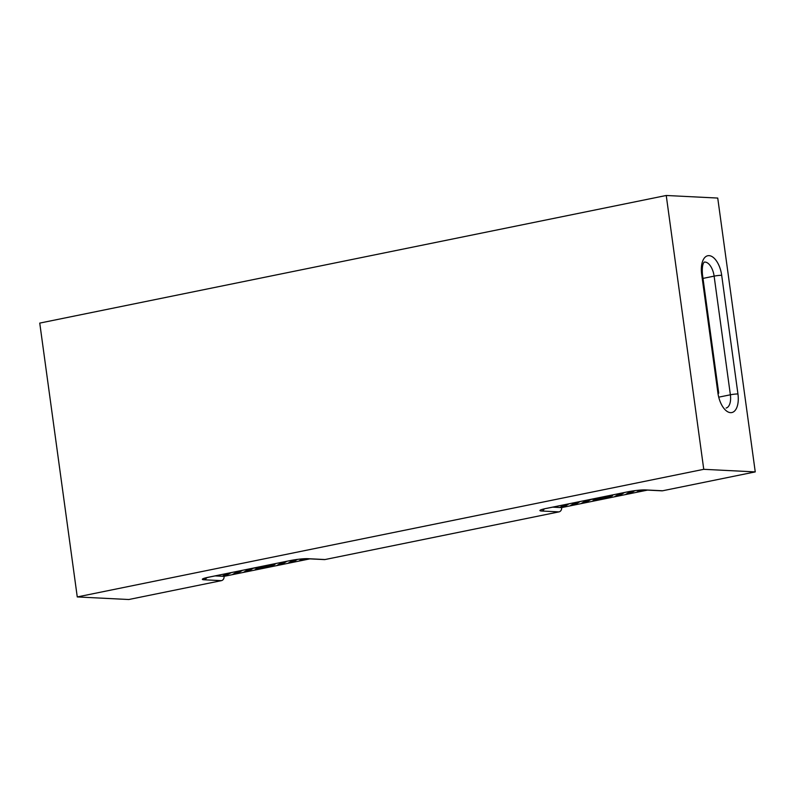<?xml version="1.0" encoding="UTF-8"?>
<svg xmlns="http://www.w3.org/2000/svg" width="795" height="795" viewBox="0 0 795 795"><rect width="100%" height="100%" fill="white"/><g stroke="black" fill="none" stroke-linecap="round" stroke-linejoin="round"><path stroke-width="1.19" d="M269.763 565.205A14.449 1.6 172.2 0 0 273.828 564.291L269.724 564.977M258.236 567.123A14.906 1.65 -7.8 0 0 262.996 567.203L264.318 566.984A31.204 3.448 172.2 0 1 262.728 566.775L262.171 566.626A14.906 1.65 -7.8 0 0 271.522 565.583L272.178 565.354A31.204 3.448 172.2 0 1 268.372 565.702L266.613 565.831A14.906 1.65 -7.8 0 0 268.144 565.563L273.281 565.156A12.978 1.431 -7.8 0 1 253.088 568.177M256.358 567.511A31.204 3.448 172.2 0 0 255.225 567.988L254.022 568.077A14.906 1.65 -7.8 0 1 253.943 567.998M259.24 569.071L261.833 567.521A13.903 1.54 -7.8 0 1 258.196 567.948L254.797 569.975L259.24 569.071L259.746 567.779M249.163 568.972L243.697 572.231L248.139 571.327L253.198 568.316A13.903 1.54 -7.8 0 1 252.283 568.336M270.34 566.805L265.898 567.709L267.786 566.587A13.903 1.54 -7.8 0 0 272.377 565.593L270.34 566.805L270.24 566.1M297.33 559.432L292.55 562.284L292.421 561.369L290.493 561.767M293.425 560.018L288.108 563.188L292.55 562.284M302.656 558.875L299.208 560.922L303.65 560.018L305.837 558.716M242.505 570.333L237.029 573.593L236.91 572.678L234.982 573.076M238.063 571.237L232.587 574.497L237.029 573.593M220.294 574.855L218.565 575.888L218.476 575.222M215.892 575.749L218.565 575.888M226.953 573.493L222.61 576.087L224.349 576.176L231.395 572.589M286.916 561.28L281.44 564.549L276.998 565.454L282.473 562.184M215.107 575.908L224.041 576.355A3.707 3.18 -87.1 0 1 221.398 580.648L204.236 579.784A3.707 3.18 -87.1 0 0 206.601 577.687A3.707 3.18 -87.1 0 1 204.236 579.784A12.978 1.431 -7.8 0 1 208.548 577.21L290.195 560.584A3.707 1.868 78.5 0 0 290.433 560.564A3.707 1.868 78.5 0 1 290.195 560.584A12.978 1.431 -7.8 0 1 307.864 558.676A3.707 3.18 92.9 0 1 307.178 558.736L324.34 559.591A3.707 3.18 -87.1 0 0 325.026 559.541L307.864 558.676A12.978 1.431 -7.8 0 0 290.195 560.584L208.548 577.21A12.978 1.431 -7.8 0 0 204.236 579.784L221.398 580.648L128.76 599.519L77.264 596.936L703.754 469.318L666.24 195.481L39.75 323.098L77.264 596.936L703.754 469.318L666.24 195.481L39.75 323.098L77.264 596.936L128.76 599.519L221.398 580.648A3.707 3.18 -87.1 0 0 224.041 576.355L215.107 575.908L224.041 576.355L309.901 558.865M274.464 563.814A12.978 1.431 -7.8 0 1 275.08 564.152A12.978 1.431 -7.8 0 1 274.106 564.867L270.26 565.166A14.906 1.65 -7.8 0 0 274.603 564.152L274.553 563.834M268.79 564.977A14.906 1.65 -7.8 0 1 268.481 565.076L270.409 564.748A31.204 3.448 172.2 0 0 274.215 564.062L274.603 564.152M265.421 565.782L266.007 565.871A14.449 1.6 172.2 0 0 267.567 565.613L265.421 565.782M264.457 565.861L262.012 566.358M267.349 565.265L267.826 565.185A14.449 1.6 172.2 0 0 267.985 565.136M261.972 566.587A14.449 1.6 172.2 0 0 270.807 565.633L261.953 566.418M258.643 567.044A14.449 1.6 172.2 0 0 262.767 567.153L260.68 566.626M274.106 564.867L274.027 564.311M264.318 566.984L264.248 566.467M279.393 564.023L284.401 561.797M281.44 564.549L281.321 563.635M301.593 559.501L304.078 558.776M295.154 559.74L292.421 561.369M257.183 568.544L259.11 568.157M251.091 568.584L248.01 570.413L248.139 571.327M225.929 575.848L225.81 574.944L228.881 573.106M224.349 576.176L224.22 575.262L225.81 574.944M303.65 560.018L303.521 559.114M246.082 570.81L248.01 570.413M239.991 570.84L236.91 572.678M607.34 496.438A14.449 1.6 172.2 0 0 611.405 495.524L607.31 496.209M595.823 498.356A14.906 1.65 -7.8 0 0 600.573 498.445L601.894 498.217A31.204 3.448 172.2 0 1 600.314 498.008L599.748 497.869A14.906 1.65 -7.8 0 0 609.099 496.815L609.765 496.597A31.204 3.448 172.2 0 1 605.949 496.935L604.19 497.064A14.906 1.65 -7.8 0 0 605.72 496.805L610.868 496.398A12.978 1.431 -7.8 0 1 590.675 499.409M593.944 498.743A31.204 3.448 172.2 0 0 592.812 499.22L591.599 499.31A14.906 1.65 -7.8 0 1 591.52 499.23M596.816 500.303L599.41 498.753A13.903 1.54 -7.8 0 1 595.773 499.18L592.374 501.208L596.816 500.303L597.323 499.012M586.74 500.204L581.274 503.474L585.716 502.569L590.774 499.548A13.903 1.54 -7.8 0 1 589.86 499.568M607.927 498.038L603.485 498.942L605.373 497.819A13.903 1.54 -7.8 0 0 609.954 496.825L607.927 498.038L607.827 497.332M634.907 490.664L630.127 493.516L629.998 492.602L628.08 492.999M631.011 491.25L625.685 494.42L630.127 493.516M640.233 490.108L636.785 492.165L641.227 491.26L643.423 489.949M580.082 501.566L574.616 504.825L574.487 503.911L572.559 504.308M575.64 502.47L570.174 505.729L574.616 504.825M557.881 506.087L556.142 507.121L556.053 506.455M553.469 506.981L556.142 507.121M564.539 504.736L560.197 507.319L563.516 507.091L568.981 503.831M624.492 492.522L619.027 495.782L614.585 496.686L620.05 493.427M552.684 507.15L561.618 507.598A3.707 3.18 -87.1 0 1 558.984 511.881L541.812 511.026A12.978 1.431 -7.8 0 1 546.125 508.452A3.707 1.868 -101.5 0 0 546.374 508.432L628.02 491.797A3.707 1.868 -101.5 0 1 627.782 491.817A12.978 1.431 -7.8 0 1 645.441 489.919A3.707 3.18 -87.1 0 1 644.755 489.968C640.482 489.909 634.907 490.515 628.02 491.797A3.707 1.868 -101.5 0 1 627.782 491.817L546.125 508.452A12.978 1.431 -7.8 0 0 541.812 511.026A3.707 3.18 92.9 0 0 544.187 508.919A3.707 3.18 92.9 0 1 541.812 511.026L558.984 511.881L325.026 559.541L307.864 558.676A3.707 3.18 92.9 0 1 307.178 558.736L324.34 559.591A3.707 3.18 -87.1 0 0 325.026 559.541L558.984 511.881A3.707 3.18 -87.1 0 0 561.618 507.598L552.684 507.15L561.618 507.598L647.488 490.108M612.051 495.056A12.978 1.431 -7.8 0 1 612.667 495.394A12.978 1.431 -7.8 0 1 611.693 496.1L607.837 496.408A14.906 1.65 -7.8 0 0 612.18 495.394L612.14 495.076M606.376 496.209A14.906 1.65 -7.8 0 1 606.068 496.309L607.996 495.991A31.204 3.448 172.2 0 0 611.792 495.295L612.18 495.394M602.998 497.014L603.594 497.104A14.449 1.6 172.2 0 0 605.154 496.845L602.998 497.014M602.044 497.094L599.599 497.591M604.935 496.507L605.412 496.428A14.449 1.6 172.2 0 0 605.561 496.378M599.559 497.819A14.449 1.6 172.2 0 0 608.394 496.875L599.529 497.65M596.22 498.276A14.449 1.6 172.2 0 0 600.354 498.385L598.257 497.859M611.693 496.1L611.613 495.543M601.894 498.217L601.825 497.7M616.97 495.265L621.978 493.029M619.027 495.782L618.898 494.868M639.18 490.734L641.664 490.018M632.74 490.972L629.998 492.602M594.769 499.787L596.697 499.389M588.668 499.817L585.587 501.655L585.716 502.569M563.516 507.091L563.387 506.177L566.467 504.338M561.926 507.409L561.807 506.495L563.387 506.177M641.227 491.26L641.108 490.346M583.669 502.043L585.587 501.655M577.568 502.072L574.487 503.911M755.25 471.902L717.736 198.064L666.24 195.481L717.736 198.064L755.25 471.902L662.613 490.773L755.25 471.902L703.754 469.318L755.25 471.902M661.927 490.833A3.707 3.18 -87.1 0 0 662.613 490.773L645.441 489.919A12.978 1.431 -7.8 0 0 627.782 491.817L546.125 508.452A3.707 1.868 -101.5 0 0 546.374 508.432L628.02 491.797C634.907 490.515 640.482 489.909 644.755 489.968A3.707 3.18 -87.1 0 0 645.441 489.919L662.613 490.773A3.707 3.18 -87.1 0 1 661.927 490.833L644.755 489.968L661.927 490.833M718.72 393.187A5.565 0.616 172.2 0 0 717.915 392.978L701.667 274.315A5.565 0.616 -7.8 0 1 702.462 274.514L718.72 393.187A5.565 0.616 172.2 0 0 717.915 392.978A19.468 9.788 78.5 0 0 730.555 412.645A19.468 9.788 78.5 0 0 737.949 393.982A5.565 0.616 -7.8 0 0 730.376 394.797A5.565 0.616 -7.8 0 1 737.949 393.982L721.691 275.318A5.565 0.616 172.2 0 0 714.119 276.133A13.903 6.996 78.5 0 0 704.291 262.131A13.903 6.996 78.5 0 1 714.119 276.133L730.376 394.797A13.903 6.996 78.5 0 1 726.093 408.044A13.903 6.996 78.5 0 0 730.376 394.797L719.475 397.013L730.376 394.797L714.119 276.133L702.999 278.399L714.119 276.133A5.565 0.616 172.2 0 1 721.691 275.318A19.468 9.788 78.5 0 0 709.051 255.642A19.468 9.788 78.5 0 0 701.667 274.315A5.565 0.616 -7.8 0 1 702.462 274.514C701.498 262.857 704.748 261.813 704.32 262.102C704.748 261.813 701.498 262.857 702.462 274.514L718.72 393.187M208.548 577.21A3.707 1.868 78.5 0 0 208.787 577.2L290.433 560.564C297.32 559.282 302.905 558.666 307.178 558.736C302.905 558.666 297.32 559.282 290.433 560.564L208.787 577.2A3.707 1.868 78.5 0 1 208.548 577.21M717.915 392.978L701.667 274.315A19.468 9.788 78.5 0 1 709.051 255.642A19.468 9.788 78.5 0 1 721.691 275.318L737.949 393.982A19.468 9.788 78.5 0 1 730.555 412.645A19.468 9.788 78.5 0 1 717.915 392.978M204.096 578.452L208.787 577.2L204.096 578.452"/></g></svg>
